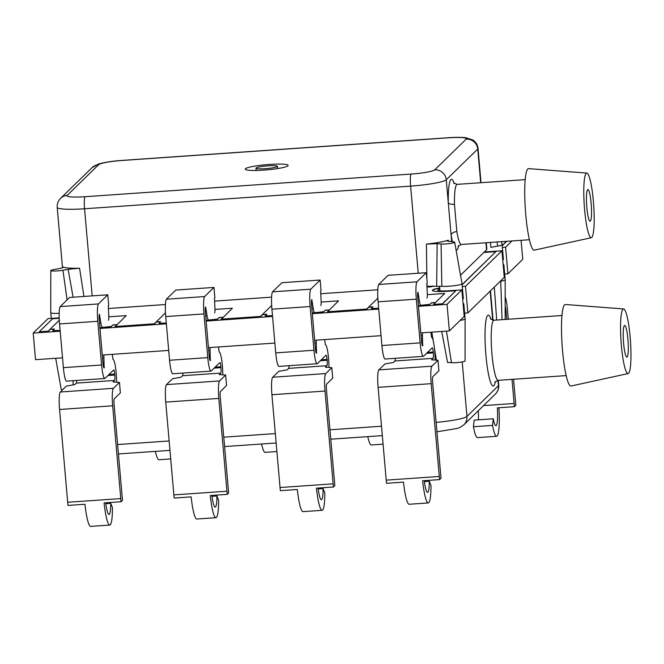 <?xml version="1.0" encoding="UTF-8"?>
<svg xmlns="http://www.w3.org/2000/svg" width="664" height="664" viewBox="0 0 664 664"><rect width="100%" height="100%" fill="white"/><g stroke="black" fill="none" stroke-linecap="round" stroke-linejoin="round"><path stroke-width="1" d="M108.406 320.214A5.378 0.78 86 0 0 108.763 315.591L108.273 305.681L108.705 305.266L107.784 294.799L98.43 303.929L60.208 306.61L98.43 303.929A15.596 2.266 86 0 0 97.782 321.293L101.609 364.993A15.596 2.266 86 0 0 104.804 378.497A15.596 2.266 86 0 0 104.945 378.447L113.652 369.981A4.839 0.705 -94 0 1 113.735 369.939A4.839 0.705 -94 0 1 114.731 374.131L114.806 375.027A4.839 0.705 -94 0 1 114.573 380.455L113.046 381.941L119.462 382.414L120.375 392.889L114.308 398.807A4.839 0.705 86 0 0 114.075 404.227L122.209 497.195A18.633 2.706 86 0 0 122.525 500.324L121.072 501.735A29.224 4.25 -94 0 1 120.773 498.589L112.656 405.795A15.596 2.266 -94 0 1 113.419 388.307L119.462 382.414M104.804 378.497L66.574 381.153A15.596 2.266 -94 0 1 63.387 367.648L59.561 323.949A15.596 2.266 -94 0 1 60.208 306.61L69.562 297.455L107.784 294.799M103.924 354.933A5.378 0.78 86 0 0 103.933 357.722L104.132 367.906A4.839 0.705 -94 0 1 104.049 367.956A4.839 0.705 -94 0 1 103.053 363.764L99.202 319.724A4.839 0.705 -94 0 1 99.442 314.304L100.911 323.243A5.378 0.78 86 0 0 101.866 326.547M116.615 382.207A15.596 2.266 86 0 0 116.225 373.458L116.175 372.902A15.596 2.266 86 0 0 112.98 359.398L112.332 354.344M104.414 367.632L103.783 367.673M105.692 502.806A18.633 2.706 86 0 0 109.029 514.5A18.633 2.706 86 0 0 110.73 503.362L105.808 503.702M110.73 503.362L112.432 507.595A29.224 4.25 -94 0 1 109.767 525.066A29.224 4.25 -94 0 1 104.09 502.922L121.072 501.735M109.767 525.066L90.653 526.394A29.224 4.25 86 0 1 84.975 504.25L67.985 505.428A29.224 4.25 -94 0 1 67.686 502.274L59.569 409.481A15.596 2.266 -94 0 1 60.333 392.001L66.367 386.108L74.825 384.597L76.343 383.111A4.839 0.705 86 0 0 76.7 380.447M155.401 451.387A29.224 4.25 86 0 0 158.987 459.737L170.714 458.924M463.148 304.469A11.296 1.369 -5 0 0 463.804 303.938A11.296 1.369 -5 0 0 463.065 303.523M460.16 320.405A11.296 1.369 -5 0 0 465.107 318.844A11.296 1.369 -5 0 0 465.107 318.828L463.804 303.938M503.221 265.376A11.296 1.369 -5 0 0 503.876 264.845A11.296 1.369 -5 0 0 503.138 264.438M502.05 319.666L500.731 281.229L500.224 281.32A11.296 1.369 -5 0 0 500.731 281.229A11.296 1.369 -5 0 0 505.179 279.752A11.296 1.369 -5 0 0 505.179 279.735L503.876 264.845M627.912 339.171A15.878 2.307 86 0 0 624.658 325.426A15.878 2.307 86 0 0 623.612 343.363A15.878 2.307 86 0 0 626.857 357.107A15.878 2.307 86 0 0 627.912 339.171M628.567 373.309A32.403 4.706 86 0 0 630.335 339.304A32.403 4.706 86 0 0 623.612 308.943A32.403 4.706 86 0 0 622.956 309.225A32.403 4.706 86 0 0 621.238 343.919A32.403 4.706 86 0 0 628.102 373.575A32.403 4.706 86 0 0 628.567 373.309M623.612 308.943L565.371 304.502A40.869 5.934 86 0 0 564.541 304.859A40.869 5.934 86 0 0 562.366 348.617A40.869 5.934 86 0 0 571.032 386.025L628.102 373.575M441.734 331.461L447.536 362.403L451.478 362.693A7.595 0.921 -5 0 0 456.483 362.619A7.595 0.921 -5 0 0 465.074 360.967L465.107 318.844M436.373 360.17L434.472 348.384M433.277 341.055L431.824 332.149M494.306 287.089L496.705 320.04M55.693 358.278L61.188 389.295A7.595 0.921 -5 0 0 62.682 389.702M320.762 305.465A5.378 0.78 86 0 0 321.119 300.833L320.629 290.932L321.052 290.517L320.139 280.042L281.918 282.698L272.555 291.828L310.785 289.197A15.596 2.266 86 0 0 310.138 306.544L313.964 350.243A15.596 2.266 86 0 0 317.151 363.739A15.596 2.266 86 0 0 317.301 363.698L326.007 355.232A4.839 0.705 -94 0 1 326.09 355.19A4.839 0.705 -94 0 1 327.078 359.382L327.161 360.278A4.839 0.705 -94 0 1 326.92 365.698L325.401 367.184L331.809 367.665L332.73 378.131L326.663 384.049A4.839 0.705 86 0 0 326.431 389.477L334.565 482.438A18.633 2.706 86 0 0 334.88 485.575L333.428 486.986A29.224 4.25 -94 0 1 333.129 483.84L325.011 391.046A15.596 2.266 -94 0 1 325.775 373.558L331.809 367.665M310.785 289.197L272.555 291.853A15.596 2.266 -94 0 0 271.916 309.2L275.734 352.891A15.596 2.266 -94 0 0 278.93 366.395L317.151 363.739M316.272 340.175A5.378 0.78 86 0 0 316.28 342.973L316.487 353.157A4.839 0.705 -94 0 1 316.404 353.198A4.839 0.705 -94 0 1 315.408 349.007L311.557 304.975A4.839 0.705 -94 0 1 311.798 299.547L313.267 308.494A5.378 0.78 86 0 0 314.221 311.798M328.971 367.449A15.596 2.266 86 0 0 328.58 358.709L328.531 358.145A15.596 2.266 86 0 0 325.335 344.649L324.688 339.594M316.769 352.874L316.139 352.924M318.048 488.057A18.633 2.706 86 0 0 321.384 499.751A18.633 2.706 86 0 0 323.086 488.613L318.164 488.953M323.086 488.613L324.787 492.846A29.224 4.25 -94 0 1 322.123 510.309A29.224 4.25 -94 0 1 316.438 488.164L333.428 486.986M322.123 510.309L303.008 511.637A29.224 4.25 86 0 1 297.331 489.492L280.341 490.671A29.224 4.25 -94 0 1 280.042 487.525L271.925 394.731A15.596 2.266 -94 0 1 272.68 377.243L278.722 371.35L287.18 369.84L288.699 368.354A4.839 0.705 86 0 0 289.056 365.69M320.139 280.042L310.777 289.172M261.574 444.009A29.224 4.25 86 0 0 265.168 452.358L276.888 451.545M367.756 436.638A29.224 4.25 86 0 0 371.342 444.98L383.07 444.166M214.58 312.844A5.378 0.78 86 0 0 214.937 308.212L214.455 298.302L214.879 297.887L213.966 287.421L204.603 296.551L166.382 299.232L204.603 296.551A15.596 2.266 86 0 0 203.964 313.914L207.782 357.614A15.596 2.266 86 0 0 210.978 371.118A15.596 2.266 86 0 0 211.127 371.076L219.834 362.61A4.839 0.705 -94 0 1 219.917 362.569A4.839 0.705 -94 0 1 220.904 366.752L220.979 367.648A4.839 0.705 -94 0 1 220.747 373.077L219.22 374.562L225.636 375.044L226.548 385.51L220.489 391.428A4.839 0.705 86 0 0 220.249 396.856L228.383 489.816A18.633 2.706 86 0 0 228.698 492.954L227.254 494.365A29.224 4.25 -94 0 1 226.947 491.211L218.829 398.417A15.596 2.266 -94 0 1 219.593 380.937L225.636 375.044M210.978 371.118L172.756 373.774A15.596 2.266 -94 0 1 169.561 360.27L165.734 316.57A15.596 2.266 -94 0 1 166.382 299.232L175.736 290.077L213.966 287.421M210.098 347.554A5.378 0.78 86 0 0 210.106 350.351L210.305 360.535A4.839 0.705 -94 0 1 210.222 360.577A4.839 0.705 -94 0 1 209.235 356.385L205.383 312.354A4.839 0.705 -94 0 1 205.616 306.926L207.093 315.865A5.378 0.78 86 0 0 208.048 319.168M222.797 374.828A15.596 2.266 86 0 0 222.398 366.088L222.349 365.524A15.596 2.266 86 0 0 219.161 352.02L218.506 346.965M210.596 360.253L209.965 360.295M211.866 495.435A18.633 2.706 86 0 0 215.211 507.122A18.633 2.706 86 0 0 216.912 495.983L211.982 496.332M216.912 495.983L218.614 500.216A29.224 4.25 -94 0 1 215.941 517.688A29.224 4.25 -94 0 1 210.264 495.543L227.254 494.365M215.941 517.688L196.834 519.016A29.224 4.25 86 0 1 191.149 496.871L174.167 498.05A29.224 4.25 -94 0 1 173.86 494.904L165.743 402.11A15.596 2.266 -94 0 1 166.506 384.622L172.549 378.729L180.998 377.218L182.525 375.733A4.839 0.705 86 0 0 182.882 373.068M426.935 298.086A5.378 0.78 86 0 0 427.292 293.463L426.811 283.553L427.234 283.138L426.321 272.672L388.091 275.319L378.729 284.458L416.959 281.827A15.596 2.266 86 0 0 416.32 299.165L420.138 342.865A15.596 2.266 86 0 0 423.333 356.361A15.596 2.266 86 0 0 423.474 356.319L432.181 347.853A4.839 0.705 -94 0 1 432.264 347.811A4.839 0.705 -94 0 1 433.26 352.003L433.335 352.899A4.839 0.705 -94 0 1 433.102 358.328L431.575 359.813L437.991 360.286L438.904 370.761L432.845 376.671A4.839 0.705 86 0 0 432.604 382.099L440.738 475.067A18.633 2.706 86 0 0 441.054 478.196L439.609 479.607A29.224 4.25 -94 0 1 439.302 476.461L431.185 383.667A15.596 2.266 -94 0 1 431.949 366.179L437.991 360.286M416.959 281.827L378.737 284.474A15.596 2.266 -94 0 0 378.09 301.821L381.916 345.521A15.596 2.266 -94 0 0 385.103 359.017L423.333 356.361M422.453 332.797A5.378 0.78 86 0 0 422.462 335.594L422.661 345.778A4.839 0.705 -94 0 1 422.578 345.819A4.839 0.705 -94 0 1 421.59 341.636L417.731 297.596A4.839 0.705 -94 0 1 417.971 292.177L419.44 301.116A5.378 0.78 86 0 0 420.403 304.419M435.152 360.079A15.596 2.266 86 0 0 434.754 351.331L434.704 350.775A15.596 2.266 86 0 0 431.517 337.271A15.596 2.266 86 0 0 431.509 337.271L430.861 332.216M422.943 345.504L422.312 345.546M424.221 480.678A18.633 2.706 86 0 0 427.566 492.373A18.633 2.706 86 0 0 429.268 481.234L424.337 481.574M429.268 481.234L430.969 485.467A29.224 4.25 -94 0 1 428.297 502.939A29.224 4.25 -94 0 1 422.619 480.786L439.609 479.607M428.297 502.939L409.182 504.266A29.224 4.25 86 0 1 403.504 482.114L386.514 483.301A29.224 4.25 -94 0 1 386.216 480.147L378.098 387.353A15.596 2.266 -94 0 1 378.862 369.873L384.904 363.98L393.354 362.469L394.873 360.984A4.839 0.705 86 0 0 395.238 358.319M426.321 272.672L416.959 281.802M214.978 309.424L232.4 308.212L221.203 319.367L260.487 316.637L262.529 314.645L266.646 314.363M312.263 313.043L319.791 312.52L323.592 311.839L325.177 310.296L329.17 310.022M265.193 315.898L272.489 315.798M59.22 318.288L52.597 318.745L39.218 331.792L48.123 331.402L50.173 329.402L54.299 329.112M99.907 327.792L107.435 327.269L111.237 326.588L112.822 325.045L116.814 324.771M52.838 330.655L60.142 330.556M59.204 317.84L48.032 318.62L33.2 333.087L60.2 331.212M99.965 328.448L166.373 323.833M206.147 321.069L272.547 316.454M312.321 313.698L378.729 309.084M418.494 306.32L447.038 304.336L461.87 289.869L449.329 290.741A13.446 1.627 175 0 1 437.759 290.135A13.446 1.627 175 0 1 439.825 289.064M462.277 286.541L465.514 286.317L501.942 250.776L489.401 251.648A13.446 1.627 175 0 1 484.446 251.863M502.349 247.448L505.586 247.224L512.027 240.941M108.805 316.803L126.218 315.591L115.03 326.738L154.314 324.015L156.355 322.023L160.472 321.741M206.089 320.413L213.617 319.89L217.418 319.21L218.996 317.674L222.988 317.392M159.011 323.277L166.315 323.177M321.152 302.054L338.574 300.842L327.385 311.989L366.669 309.258L368.703 307.274L372.828 306.984M418.436 305.664L429.774 304.461L431.351 302.917L435.343 302.643M371.367 308.528L378.671 308.428M504.681 274.049L507.91 273.817L522.751 259.35L521.082 240.31M507.91 273.817L505.586 247.224M464.609 313.134L467.838 312.91L504.275 277.369L501.942 250.776M467.838 312.91L465.514 286.317M420.827 332.913L449.362 330.929L464.202 316.462L461.87 289.869M449.362 330.929L447.038 304.336M62.524 357.805L35.524 359.68L33.2 333.087M102.289 355.041L168.697 350.426M208.471 347.662L274.879 343.056M314.645 340.292L381.053 335.677M50.041 329.303L54.415 328.995L52.805 330.606L60.133 330.448M99.899 327.684L111.228 326.481L112.822 325.045M112.814 324.945L116.93 324.654M156.214 321.924L160.588 321.625L158.978 323.227L166.307 323.069M206.072 320.305L217.41 319.11L218.996 317.674M218.987 317.566L223.104 317.276M262.396 314.553L266.77 314.246L265.152 315.848L272.481 315.699M312.254 312.935L323.584 311.731L325.177 310.296M325.161 310.188L329.286 309.905M368.57 307.175L372.944 306.868L371.334 308.478L378.663 308.32M418.428 305.556L429.757 304.353L431.351 302.917M431.343 302.809L435.459 302.527M39.218 331.792L48.107 331.187L59.303 320.264M115.013 326.53L154.297 323.8L165.477 312.893M221.187 319.152L260.471 316.421L271.659 305.515M327.36 311.773L366.652 309.05L377.833 298.136M427.334 294.675L444.755 293.463L433.526 304.411L442.44 303.78L455.819 290.732L448.582 291.239A18.824 2.282 175 0 1 432.38 290.392A18.824 2.282 175 0 1 439.726 287.919M462.111 284.599L495.892 251.648L488.662 252.146A18.824 2.282 175 0 1 483.907 252.395M502.183 245.506L506.466 241.331M502.2 245.721L506.723 241.314M462.127 284.806L495.892 251.648M432.413 290.492A18.824 2.282 175 0 1 439.742 288.134M433.526 304.411L442.456 303.996L455.819 290.732M265.235 168.681A10.757 1.303 -5 0 0 277.411 166.324A10.757 1.303 -5 0 0 268.148 165.842A10.757 1.303 -5 0 0 255.972 168.2A10.757 1.303 -5 0 0 265.235 168.681M269.601 164.423A21.514 2.606 -5 0 0 245.257 169.137A21.514 2.606 -5 0 0 263.782 170.108A21.514 2.606 -5 0 0 288.126 165.386A21.514 2.606 -5 0 0 269.601 164.423M501.577 241.671L502.1 244.618A11.296 1.369 175 0 1 502.108 244.634L503.412 259.524A11.296 1.369 175 0 1 502.756 260.056M502.108 244.634A11.296 1.369 175 0 1 497.651 246.128L490.879 247.34L490.397 242.443M426.894 279.278L426.412 244.12A31.764 3.843 -5 0 0 448.225 240.219L447.063 240.941L453.155 241.821A7.595 0.921 175 0 1 454.691 242.227L462.028 283.711A11.296 1.369 175 0 1 462.036 283.719L463.339 298.617A11.296 1.369 175 0 1 462.684 299.149M462.036 283.719A11.296 1.369 175 0 1 449.254 286.201A11.296 1.369 175 0 1 441.817 286.308L426.977 286.25L426.944 283.42M586.835 207.5A15.878 2.307 86 0 0 590.088 221.245A15.878 2.307 86 0 0 591.134 203.308A15.878 2.307 86 0 0 587.881 189.555A15.878 2.307 86 0 0 586.835 207.5M586.179 173.362A32.403 4.706 86 0 0 584.461 208.048A32.403 4.706 86 0 0 591.333 237.712A32.403 4.706 86 0 0 591.79 237.438A32.403 4.706 86 0 0 593.558 203.441A32.403 4.706 86 0 0 586.843 173.08A32.403 4.706 86 0 0 586.179 173.362M586.843 173.08L528.594 168.639A40.869 5.934 86 0 0 527.764 168.996A40.869 5.934 86 0 0 525.597 212.754A40.869 5.934 86 0 0 534.254 250.162L591.333 237.712M454.691 242.227A7.595 0.921 175 0 1 446.092 243.904A7.595 0.921 175 0 1 441.095 243.978L437.153 243.68L436.671 285.927M460.526 275.203L486.554 249.813A31.764 3.843 -5 0 0 486.845 249.224L486.28 242.733M108.415 308.494L165.427 304.527M214.588 301.116L271.601 297.157M320.77 293.737L377.783 289.778M73.09 297.206L68.135 269.318L79.564 268.214A31.764 3.843 175 0 1 63.014 266.978L63.221 267.219M79.564 268.214L83.938 296.451M63.047 267.467L63.014 266.978C63.694 267.451 62.358 268.007 58.988 268.638L53.792 269.567A7.595 0.921 175 0 0 50.796 270.563L50.771 312.686A11.296 1.369 175 0 1 50.771 312.686A11.296 1.369 175 0 0 59.196 313.284M452.45 241.771A35.499 5.154 -94 0 1 451.105 235.039L448.283 202.86A35.499 5.154 -94 0 1 454.284 183.563M448.225 240.219L448.374 241.439M68.135 269.318L62.939 270.248A7.595 0.921 175 0 1 54.996 271.028A7.595 0.921 175 0 1 50.796 270.563M426.412 244.12L437.153 243.68M451.686 241.713L451.105 235.039A5.378 2.996 170.4 0 1 456.84 231.595A30.121 4.374 86 0 0 461.364 244.46L529.382 239.737M453.686 182.99L457.189 184.368A30.121 4.374 86 0 0 456.666 184.625A30.121 4.374 86 0 0 454.458 204.296A5.378 1.843 -0.9 0 1 448.283 202.86L446.266 179.745A31.764 3.843 175 0 1 410.609 186.119L418.237 273.228M498.905 407.762A29.224 4.25 -94 0 1 496.63 436.281A29.224 4.25 -94 0 1 492.539 425.408L473.424 426.736L474.179 420.113L493.286 418.785A18.633 2.706 86 0 0 495.9 425.715A18.633 2.706 86 0 0 497.369 407.87L514.359 406.692L515.803 405.281A29.224 4.25 86 0 0 515.554 402.085L513.554 379.252M492.539 425.408L493.286 418.785M473.424 426.736A29.224 4.25 86 0 0 477.524 437.609L496.63 436.281M512.01 379.36L514.119 403.488A18.633 2.706 -94 0 1 514.359 406.692M478.346 410.692A18.633 2.706 -94 0 1 478.42 419.814M508.3 319.235L507.437 309.291A15.596 2.266 86 0 0 505.163 296.866M505.163 306.444A4.839 0.705 -94 0 1 505.985 310.52L506.756 319.342M97.782 321.293L59.561 323.949M101.609 364.993L63.387 367.648M120.773 498.589L67.686 502.274M114.573 380.455L76.343 383.111M113.419 388.307L60.333 392.001M114.731 374.131L108.996 374.529M114.806 375.027L108 375.5M112.656 405.795L59.569 409.481M102.538 357.821L103.933 357.722M99.517 323.343L100.911 323.243M490.455 318.853L493.958 320.231A30.121 4.374 86 0 0 493.443 320.496A30.121 4.374 86 0 0 491.816 352.426A30.121 4.374 86 0 0 498.133 380.331L566.16 375.6M451.478 362.693L446.44 331.137M492.705 320.148L490.165 291.131M436.132 422.379A31.764 3.843 -5 0 0 466.966 416.386L498.44 385.684L497.975 380.339M462.202 361.938L466.966 416.386A10.757 10.566 45.7 0 1 463.862 424.819L495.336 394.117A10.757 10.566 45.7 0 0 498.44 385.684A31.764 3.843 -5 0 0 498.73 385.095L498.315 380.314M495.369 381.526A35.499 5.154 -94 0 1 485.591 351.007A35.499 5.154 -94 0 1 491.061 319.425M117.603 444.548L169.146 440.971M223.776 437.169L275.319 433.592M329.958 429.799L381.501 426.213M73.189 384.888L73.04 380.696M310.138 306.544L271.916 309.2M313.964 350.243L275.734 352.891M333.129 483.84L280.042 487.525M326.92 365.698L288.699 368.354M325.775 373.558L272.68 377.243M327.078 359.382L321.343 359.78M327.161 360.278L320.355 360.751M325.011 391.046L271.925 394.731M314.894 343.064L316.28 342.973M311.873 308.586L313.267 308.494M203.964 313.914L165.734 316.57M207.782 357.614L169.561 360.27M226.947 491.211L173.86 494.904M220.747 373.077L182.525 375.733M219.593 380.937L166.506 384.622M220.904 366.752L215.169 367.151M220.979 367.648L214.173 368.122M218.829 398.417L165.743 402.11M208.712 350.443L210.106 350.351M205.699 315.964L207.093 315.865M416.32 299.165L378.09 301.821M420.138 342.865L381.916 345.521M439.302 476.461L386.216 480.147M433.102 358.328L394.873 360.984M431.949 366.179L378.862 369.873M433.26 352.003L427.525 352.401M433.335 352.899L426.529 353.373M431.185 383.667L378.098 387.353M421.067 335.693L422.462 335.594M418.054 301.215L419.44 301.116M427.01 286.242L427.824 286.914L429.732 286.989L432.264 286.524L432.82 285.877M454.458 204.296L456.84 231.595M411.14 174.059A21.007 2.54 -5 0 0 434.712 169.851L466.186 139.149A21.007 2.54 -5 0 0 448.3 137.813L122.242 160.464A21.007 2.54 -5 0 0 98.67 164.68L67.197 195.382A21.007 2.54 -5 0 0 85.083 196.71L411.14 174.059A10.757 1.56 -94 0 0 410.609 186.119L84.56 208.77L92.18 295.878M85.083 196.71A10.757 1.56 -94 0 0 84.56 208.77A31.764 3.843 175 0 1 57.212 207.342L62.499 267.758M458.6 245.663A35.499 5.154 -94 0 1 456.093 250.145M481.026 182.708L478.03 148.454A31.764 3.843 175 0 1 477.74 149.051L480.686 182.733M485.94 242.758L486.554 249.813M466.186 139.149A10.757 10.566 -134.3 0 1 477.74 149.051L446.266 179.745A10.757 10.566 -134.3 0 0 434.712 169.851M62.939 270.248L67.089 299.862M441.095 243.978L441.817 286.308M497.07 241.978L497.651 246.128M448.3 137.813A10.757 1.56 -94 0 1 448.482 137.722C455.57 137.216 461.38 137.216 465.912 137.722L472.926 140.029C475.955 142.104 477.657 144.918 478.03 148.454M122.242 160.464A10.757 1.56 -94 0 1 122.425 160.373L448.482 137.722M98.67 164.68A10.757 10.566 -134.3 0 0 92.088 167.618L98.645 164C103.808 162.497 110.631 161.369 119.122 160.63L122.425 160.373M67.197 195.382A10.757 10.566 -134.3 0 0 60.615 198.32L92.088 167.618M483.558 405.604L514.119 403.488M505.155 310.578L505.985 310.52M493.958 320.231L561.985 315.508M505.155 319.45L505.179 279.752M493.053 320.206L490.488 290.824M463.862 424.819L460.169 427.334L457.239 428.454L436.954 431.791M118.424 453.952L169.967 450.375M224.598 446.581L276.141 442.996M330.78 439.203L382.323 435.625M495.336 394.117C497.834 391.586 498.971 388.581 498.73 385.095M498.133 380.331L494.854 382.173M277.602 168.573L277.411 166.324M457.189 184.368L525.207 179.637M60.615 198.32C58.108 200.852 56.98 203.856 57.212 207.342M51.269 318.388L50.771 312.702M439.975 290.824L439.568 286.142M461.364 244.46L458.085 246.311M256.171 170.449L255.972 168.2"/></g></svg>
